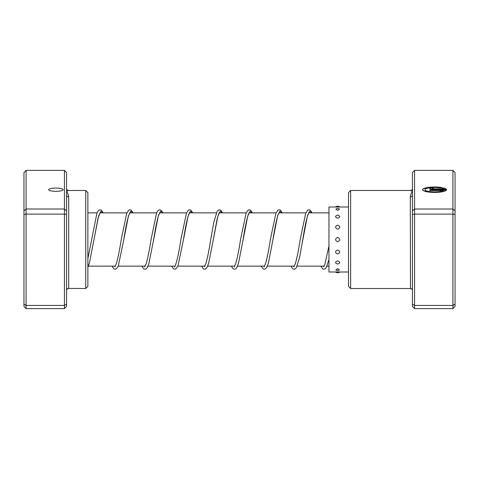 <?xml version="1.0" encoding="UTF-8"?>
<svg xmlns="http://www.w3.org/2000/svg" width="479" height="479" viewBox="0 0 479 479"><rect width="100%" height="100%" fill="white"/><g stroke="black" fill="none" stroke-linecap="round" stroke-linejoin="round"><path stroke-width="0.72" d="M68.539 288.508C67.144 288.801 66.485 289.478 66.563 290.543A2.132 2.126 180 0 1 68.695 288.412L85.741 288.508L85.741 190.492L68.539 190.492C67.144 190.199 66.485 189.522 66.563 188.457L66.563 191.768C67.737 192.833 68.443 194.552 68.695 196.929L68.695 288.412M63.156 189.696A7.245 1.641 0 0 0 55.911 188.049A7.245 1.641 0 0 0 48.666 189.696A7.245 1.641 0 0 0 55.911 191.337A7.245 1.641 0 0 0 63.156 189.696M85.741 190.492L87.873 192.624L87.873 286.376L85.741 288.508M68.695 190.588C68.443 190.301 67.737 190.696 66.563 191.768L66.563 306.344L64.431 308.62L26.082 308.62L26.082 305.434L23.95 304.093L23.95 172.656L26.082 170.38L26.082 305.434L64.431 305.434L64.431 214.119L26.082 214.119L23.95 214.496M66.563 214.496L64.431 214.119L64.431 170.38L26.082 170.38M66.563 210.88L64.431 209.006L26.082 209.006L23.95 210.88M64.431 308.62L64.431 305.434L66.563 304.093M64.431 170.38L66.563 172.656L66.563 188.457M26.082 308.62L23.95 306.344L23.95 304.093M66.563 195.079A2.132 1.85 180 0 0 68.695 196.929M412.437 210.88L414.569 209.006L452.918 209.006L452.918 170.38L414.569 170.38L414.569 308.62L412.437 306.344L412.437 195.079A2.132 1.85 0 0 1 410.305 196.929C410.557 194.552 411.263 192.833 412.437 191.768C411.263 190.696 410.557 190.301 410.305 190.588M443.452 190.516L443.452 190.726A9.598 2.173 180 0 1 432.717 192.043A9.598 2.173 180 0 1 424.957 189.906L424.957 189.702A9.598 2.173 0 0 0 432.717 191.834A9.598 2.173 0 0 0 443.452 190.516L429.753 190.516L429.753 189.971L446.488 189.971A11.999 2.718 180 0 1 433.95 192.414A11.999 2.718 180 0 1 422.556 189.702A11.999 2.718 180 0 1 429.412 187.247A11.999 2.718 180 0 1 442.147 187.594L440.441 187.984A9.598 2.173 0 0 0 430.334 187.75A9.598 2.173 0 0 0 424.957 189.702M433.351 189.427A3.598 0.814 180 0 1 429.753 188.612A3.598 0.814 180 0 1 433.351 187.798L433.351 188.343L432.154 188.612L433.351 188.888L443.452 188.888A9.598 2.173 0 0 0 442.135 188.367L443.841 187.984A11.999 2.718 180 0 1 446.488 189.427L433.351 189.427M443.452 188.888L433.351 189.091L432.154 188.612M350.646 288.508L348.514 286.376L348.514 192.624L350.646 190.492L350.646 288.508L410.461 288.508L410.305 196.929M414.569 308.62L452.918 308.62L452.918 209.006L455.05 210.88L455.05 306.344L452.918 308.62M412.437 304.093L414.569 305.434L452.918 305.434L455.05 304.093M412.437 214.496L414.569 214.119L452.918 214.119L455.05 214.496M412.437 195.079L412.437 172.656L414.569 170.38M452.918 170.38L455.05 172.656L455.05 210.88M433.351 188.343L433.351 188.007A3.598 0.814 0 0 0 429.783 188.72M446.362 189.427A11.999 2.718 0 0 0 443.841 188.187L443.841 187.984M443.841 188.187L442.518 188.487M441.626 187.714A11.999 2.718 0 0 0 429.322 187.463A11.999 2.718 0 0 0 422.562 189.804M446.362 190.181L429.753 190.181L429.753 190.516M410.461 288.508L410.461 288.508C411.856 288.801 412.515 289.478 412.437 290.543A2.132 2.126 0 0 0 410.305 288.412M337.665 271.922C334.905 272 334.905 272 337.665 271.91C340.425 272 340.425 272 337.665 271.922M348.311 207.006L339.797 207.006A3.407 3.407 0 0 0 335.539 207.006L328.959 207.006L328.959 271.994L335.539 271.994A3.407 3.407 0 0 0 339.797 271.994L348.514 271.994M337.665 268.641L335.815 269.952A3.407 3.407 0 0 0 339.521 269.952L337.665 268.641M348.514 269.449L348.484 270.132M337.665 260.917C334.905 262.019 334.905 263.067 337.665 264.049C340.431 263.067 340.431 262.025 337.665 260.917M348.514 262.348L348.514 263.701M337.665 249.936C334.905 251.337 334.905 252.702 337.665 254.038C340.425 252.696 340.425 251.331 337.665 249.936M348.514 251.768L348.514 253.565M337.665 237.368C334.905 238.853 334.905 240.332 337.665 241.805C340.425 240.326 340.425 238.847 337.665 237.368M348.514 239.32L348.514 241.284M337.665 225.124C334.905 226.465 334.905 227.83 337.665 229.231C340.425 227.824 340.425 226.459 337.665 225.124M348.514 226.896L348.514 228.728M337.665 215.065C334.905 216.059 334.905 217.107 337.665 218.214C340.431 217.107 340.431 216.059 337.665 215.065M348.514 216.394L348.514 217.819M335.821 209.107L337.665 210.437L339.515 209.107A3.407 3.407 0 0 0 335.821 209.107M348.514 209.413L348.514 210.209M337.665 207.078C334.905 207 334.905 207 337.665 207.09C340.425 207 340.425 207 337.665 207.078M100.35 212.293L98.141 217.837L93.998 239.548L98.584 216.137L100.877 211.275L103.165 212.868M114.679 266.132L115.08 266.887M130.18 212.293L129.797 212.766C127.905 216.885 125.911 225.825 123.822 239.59L128.408 216.149L130.701 211.275L132.994 212.868M144.508 266.132L144.909 266.887M153.424 240.961L158.238 216.149L160.531 211.275L162.824 212.868M174.332 266.132L174.739 266.887M189.84 212.293L188.828 214.053C187.079 219.214 185.301 227.717 183.487 239.554L188.073 216.137L190.361 211.275L192.654 212.868M204.168 266.132L204.569 266.887M219.669 212.293C219.915 212.143 218.951 211.796 216.987 219.729L213.311 239.602L217.897 216.149L220.19 211.275L222.484 212.868M233.992 266.132L234.399 266.887M242.889 241.075L247.727 216.149L250.02 211.275L252.313 212.868M263.821 266.132L264.228 266.887M279.329 212.293L277.922 215.131C276.287 220.633 274.641 228.776 272.976 239.56L277.557 216.137L279.85 211.275L282.143 212.868M293.651 266.132L294.058 266.887M302.309 242.506L307.386 216.149L309.679 211.275L311.973 212.868M323.481 266.132L323.888 266.887M328.959 266.132L326.995 266.132M324.145 266.132L297.058 266.132M294.316 266.132L267.336 266.132M264.486 266.132L237.506 266.132M234.656 266.132L207.676 266.132M204.826 266.132L177.847 266.132M174.997 266.132L148.017 266.132M145.167 266.132L118.187 266.132M115.337 266.132L88.358 266.132M328.959 212.868L308.716 212.868M305.865 212.868L278.886 212.868M276.036 212.868L249.056 212.868M246.206 212.868L219.226 212.868M216.382 212.868L189.397 212.868M186.553 212.868L159.567 212.868M156.723 212.868L129.737 212.868M126.893 212.868L99.907 212.868M97.063 212.868L87.873 212.868M350.646 190.492L410.461 190.492C411.856 190.199 412.515 189.522 412.437 188.457M103.272 212.868L101.374 210.149L100.171 209.778L98.961 210.149L97.848 211.335L96.884 213.305L87.873 258.738M100.422 212.868L100.165 212.484M133.102 212.868L131.246 210.173L129.995 209.778L128.749 210.173L126.719 213.293L121.265 239.356C119.594 250.182 117.936 258.355 116.301 263.875L114.9 266.707M115.08 266.516L114.822 266.132M130.252 212.868L129.995 212.484M162.932 212.868L161.04 210.149L159.824 209.778L158.621 210.149L157.501 211.335L156.459 213.52L151.095 239.35C149.424 250.182 147.766 258.361 146.131 263.881L144.73 266.701M144.909 266.516L144.652 266.132M160.082 212.868L159.824 212.484M160.01 212.299L158.603 215.119C156.974 220.627 155.322 228.782 153.651 239.584L148.897 263.642L147.394 267.396L146.119 268.851L144.909 269.222L143.7 268.851L141.802 266.132M192.762 212.868L190.905 210.173L189.66 209.778L188.451 210.149L186.457 213.095L180.93 239.32C179.008 251.918 177.14 260.648 175.32 265.516L174.56 266.707M174.739 266.516L174.482 266.132M189.912 212.868L189.654 212.484M222.591 212.868L220.693 210.149L219.484 209.778L218.238 210.173L217.167 211.335L213.891 221.879L210.754 239.368C209.113 249.942 207.491 258.019 205.886 263.594L204.383 266.707M204.569 266.516L204.311 266.132M219.741 212.868L219.484 212.484M252.421 212.868L250.523 210.149L249.319 209.778L248.104 210.149L246.116 213.095L240.584 239.35C238.907 250.182 237.255 258.361 235.62 263.881L234.219 266.701M234.399 266.516L234.141 266.132M249.571 212.868L249.314 212.484M249.493 212.299L248.421 214.227C246.691 219.466 244.931 227.92 243.14 239.584L238.506 263.228L236.728 267.653L235.65 268.821L234.399 269.222L233.153 268.827L231.291 266.132M282.251 212.868L280.395 210.173L279.143 209.778L277.898 210.173L275.862 213.299L270.419 239.326C268.743 250.17 267.084 258.355 265.45 263.881L264.049 266.707M264.228 266.516L263.971 266.132M279.401 212.868L279.143 212.484M312.08 212.868L310.182 210.149L308.973 209.778L307.763 210.149L305.692 213.293L300.237 239.362C298.567 250.182 296.914 258.355 295.28 263.875L293.872 266.707M294.058 266.516L293.801 266.132M309.23 212.868L308.973 212.484M309.153 212.293L307.752 215.125C306.117 220.633 304.464 228.794 302.794 239.596L299.656 257.097L296.381 267.659L295.303 268.827L294.058 269.222L292.813 268.827L290.951 266.132M328.959 245.972L324.78 264.779L323.702 266.701M323.888 266.516L323.63 266.132M87.873 267.156L89.363 263.222L93.998 239.548M111.978 266.132L113.834 268.827L115.08 269.222L116.289 268.851L117.403 267.659L118.367 265.683L123.822 239.59M171.638 266.132L173.494 268.827L174.745 269.222L175.991 268.821L178.026 265.689L183.487 239.554M201.461 266.132L203.365 268.851L204.569 269.222L205.778 268.851L206.946 267.575L208.557 263.63L213.311 239.602M261.121 266.132L263.025 268.851L264.228 269.222L265.438 268.851L266.605 267.581L268.336 263.222L272.976 239.56M320.78 266.132L322.678 268.851L323.888 269.222L325.097 268.851L326.211 267.659L328.959 259.504"/></g></svg>
